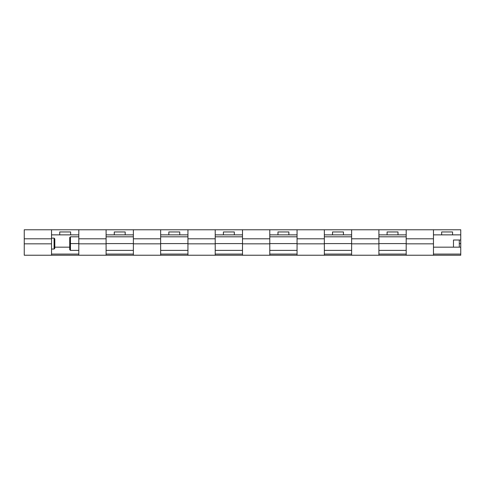 <?xml version="1.0" encoding="UTF-8"?>
<svg xmlns="http://www.w3.org/2000/svg" width="485" height="485" viewBox="0 0 485 485"><rect width="100%" height="100%" fill="white"/><g stroke="black" fill="none" stroke-linecap="round" stroke-linejoin="round"><path stroke-width="0.73" d="M460.75 232.23L460.75 229.769L433.469 229.769L433.469 243.803L433.469 238.79L406.187 238.79L406.187 255.231L433.469 255.231L433.469 243.803L406.187 243.803L433.469 243.803L433.469 255.231L460.75 255.231L378.906 255.231L378.906 238.79L351.625 238.79L351.625 255.231L406.187 255.231L406.187 238.79L433.469 238.79L433.469 229.769L460.75 229.769L460.75 234.837L433.469 234.837L460.75 234.837L460.75 240.026L453.475 240.026L453.475 247.156L453.475 240.026L460.75 240.026L460.75 234.837M324.344 243.803L324.344 238.79L297.062 238.79L297.062 255.231L324.344 255.231L324.344 243.803L297.062 243.803L324.344 243.803L324.344 255.231L378.906 255.231L378.906 243.803L351.625 243.803L378.906 243.803L378.906 229.769L406.187 229.769L324.344 229.769L351.625 229.769L351.625 238.79L378.906 238.79L378.906 229.769L351.625 229.769L351.625 255.231L269.781 255.231L269.781 238.79L242.5 238.79L242.5 255.231L297.062 255.231L297.062 238.79L324.344 238.79L324.344 229.769L269.781 229.769L297.062 229.769L297.062 238.79L297.062 229.769L324.344 229.769L324.344 243.803M215.219 243.803L215.219 238.79L187.938 238.79L187.938 255.231L215.219 255.231L215.219 243.803L187.938 243.803L215.219 243.803L215.219 255.231L269.781 255.231L269.781 243.803L242.5 243.803L269.781 243.803L269.781 229.769L215.219 229.769L242.5 229.769L242.5 238.79L269.781 238.79L269.781 229.769L242.5 229.769L242.5 255.231L160.656 255.231L160.656 238.79L133.375 238.79L133.375 255.231L187.938 255.231L187.938 238.79L215.219 238.79L215.219 229.769L160.656 229.769L187.938 229.769L187.938 238.79L187.938 229.769L215.219 229.769L215.219 243.803M106.094 243.803L106.094 238.79L78.812 238.79L78.812 255.231L106.094 255.231L106.094 243.803L78.812 243.803L106.094 243.803L106.094 255.231L160.656 255.231L160.656 243.803L133.375 243.803L160.656 243.803L160.656 229.769L106.094 229.769L133.375 229.769L133.375 238.79L160.656 238.79L160.656 229.769L133.375 229.769L133.375 255.231L51.531 255.231L51.531 238.79L24.25 238.79L24.25 255.231L78.812 255.231L78.812 238.79L106.094 238.79L106.094 229.769L51.531 229.769L78.812 229.769L78.812 238.79L78.812 229.769L106.094 229.769L106.094 243.803M452.566 234.837L452.566 231.945L441.653 231.945L441.653 234.837M398.003 234.837L398.003 231.945L387.091 231.945L387.091 234.837M343.441 234.837L343.441 231.945L332.528 231.945L332.528 234.837M288.878 234.837L288.878 231.945L277.966 231.945L277.966 234.837M234.316 234.837L234.316 231.945L223.403 231.945L223.403 234.837M179.753 234.837L179.753 231.945L168.841 231.945L168.841 234.837M125.191 234.837L125.191 231.945L114.278 231.945L114.278 234.837M70.628 234.837L70.628 231.945L59.716 231.945L59.716 234.837M460.75 254.067L460.75 255.231L460.75 254.067L433.469 254.067L460.75 254.067L460.75 247.156L433.469 247.156L460.75 247.156L460.75 254.067M78.812 250.412L70.446 250.412L70.446 243.591L70.446 250.412L69.719 249.684L69.719 243.591L69.719 249.684M78.812 236.771L70.446 236.771L70.446 243.591L70.446 236.771L69.719 237.498L69.719 243.591L69.719 237.498M54.078 249.047L54.078 238.135L54.078 249.047L51.531 249.047L54.078 249.047L54.805 248.32L54.805 238.862L54.078 238.135L54.805 238.862L54.805 248.32L54.078 249.047M460.75 240.293L460.75 243.591L459.295 243.591L460.75 243.591L460.75 246.889M24.25 243.803L51.531 243.803L24.25 243.803L24.25 255.231L51.531 255.231L51.531 229.769L24.25 229.769L24.25 238.79L51.531 238.79L51.531 229.769L24.25 229.769L24.25 243.803M78.812 234.837L51.531 234.837L78.812 234.837M133.375 234.837L106.094 234.837L133.375 234.837M187.938 234.837L160.656 234.837L187.938 234.837M242.5 234.837L215.219 234.837L242.5 234.837M297.062 234.837L269.781 234.837L297.062 234.837M351.625 234.837L324.344 234.837L351.625 234.837M406.187 234.837L378.906 234.837L406.187 234.837M433.469 229.769L406.187 229.769L406.187 238.79L406.187 229.769L433.469 229.769M406.187 254.067L378.906 254.067L406.187 254.067M351.625 254.067L324.344 254.067L351.625 254.067M297.062 254.067L269.781 254.067L297.062 254.067M242.5 254.067L215.219 254.067L242.5 254.067M187.938 254.067L160.656 254.067L187.938 254.067M133.375 254.067L106.094 254.067L133.375 254.067M69.719 247.156L54.805 247.156L69.719 247.156M78.812 254.067L51.531 254.067L78.812 254.067M70.628 231.945L59.716 231.945M125.191 231.945L114.278 231.945M179.753 231.945L168.841 231.945M234.316 231.945L223.403 231.945M288.878 231.945L277.966 231.945M343.441 231.945L332.528 231.945M398.003 231.945L387.091 231.945M452.566 231.945L441.653 231.945M70.446 243.591L78.812 243.591L70.446 243.591M406.187 243.591L378.906 243.591L406.187 243.591M351.625 243.591L324.344 243.591L351.625 243.591M297.062 243.591L269.781 243.591L297.062 243.591M242.5 243.591L215.219 243.591L242.5 243.591M187.938 243.591L160.656 243.591L187.938 243.591M133.375 243.591L106.094 243.591L133.375 243.591M459.295 247.156L459.295 240.026L459.295 247.156M51.531 238.135L54.078 238.135L51.531 238.135M406.187 250.412L378.906 250.412M351.625 250.412L324.344 250.412M297.062 250.412L269.781 250.412M242.5 250.412L215.219 250.412M187.938 250.412L160.656 250.412M133.375 250.412L106.094 250.412M406.187 236.771L378.906 236.771M351.625 236.771L324.344 236.771M297.062 236.771L269.781 236.771M242.5 236.771L215.219 236.771M187.938 236.771L160.656 236.771M133.375 236.771L106.094 236.771"/></g></svg>
